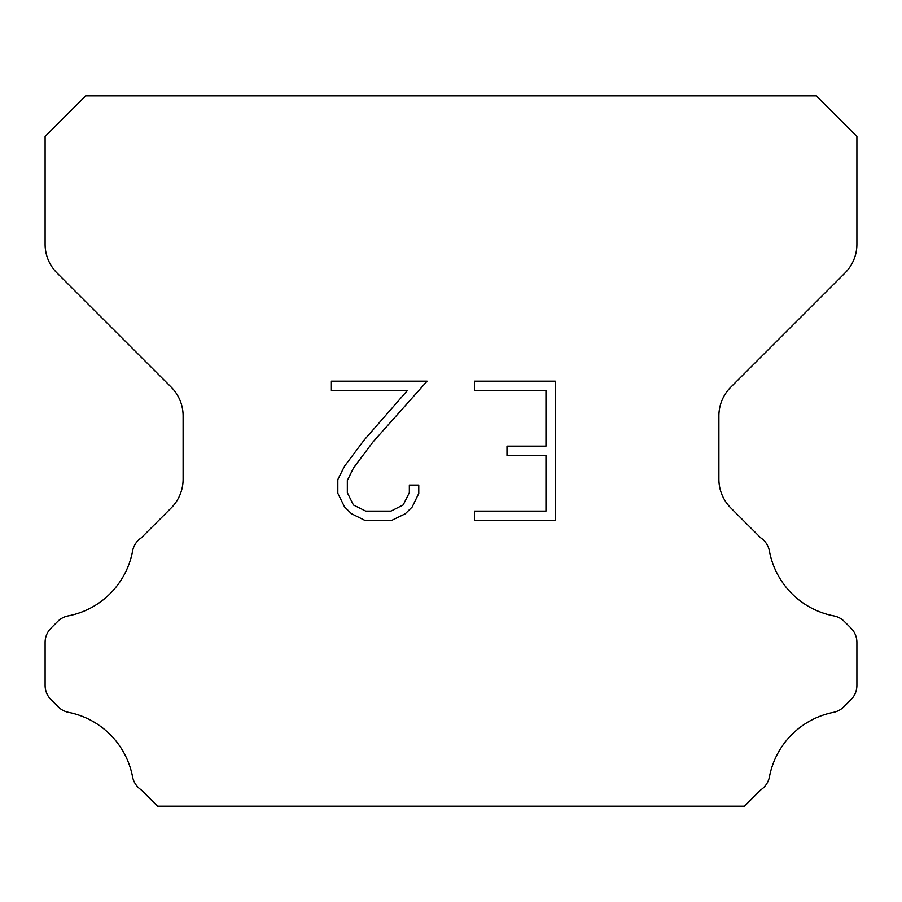 <?xml version="1.0" encoding="UTF-8"?>
<svg xmlns="http://www.w3.org/2000/svg" width="902" height="902" viewBox="0 0 902 902"><rect width="100%" height="100%" fill="white"/><g stroke="black" fill="none" stroke-linecap="round" stroke-linejoin="round"><path stroke-width="1.35" d="M545.969 511.118L545.969 455.431L506.992 455.431L506.992 446.152L545.969 446.152L545.969 390.453L474.452 390.453L474.452 381.174L555.249 381.174L555.249 520.398L474.452 520.398L474.452 511.118L545.969 511.118M418.765 485.096L418.765 493.45L412.146 507.037L405.257 513.79L391.66 520.398L364.915 520.398L351.419 513.689L344.53 506.89L337.822 493.304L337.822 479.526L344.53 466.199L364.194 440.018L407.433 390.453L331.384 390.453L331.384 381.174L427.097 381.174L372.898 442.07L353.595 467.8L347.338 480.495L347.338 492.717L353.404 504.962L365.738 511.118L390.938 511.118L403.171 504.94L409.339 492.717L409.339 485.096L418.765 485.096M816.31 95.837L85.69 95.837L45.1 136.427L45.1 244.25A40.59 40.59 0 0 0 56.984 272.956L171.222 387.183A40.59 40.59 0 0 1 183.106 415.89L183.106 479.21A40.59 40.59 0 0 1 171.222 507.916L141.287 537.84A20.295 20.295 0 0 0 132.493 551.562A81.18 81.18 0 0 1 68.169 615.897A20.295 20.295 0 0 0 57.66 621.478L51.042 628.085A20.295 20.295 0 0 0 45.1 642.438L45.1 685.351A20.295 20.295 0 0 0 51.042 699.704L58.145 706.807A20.295 20.295 0 0 0 68.563 712.366A81.18 81.18 0 0 1 132.447 776.25A20.295 20.295 0 0 0 141.197 789.848L157.5 806.162L744.5 806.162L760.803 789.848A20.295 20.295 0 0 0 769.553 776.25A81.18 81.18 0 0 1 833.437 712.366A20.295 20.295 0 0 0 843.855 706.807L850.958 699.704A20.295 20.295 0 0 0 856.9 685.351L856.9 642.438A20.295 20.295 0 0 0 850.958 628.085L844.34 621.478A20.295 20.295 0 0 0 833.831 615.897A81.18 81.18 0 0 1 769.507 551.562A20.295 20.295 0 0 0 760.713 537.84L730.778 507.916A40.59 40.59 0 0 1 718.894 479.21L718.894 415.89A40.59 40.59 0 0 1 730.778 387.183L845.016 272.956A40.59 40.59 0 0 0 856.9 244.25L856.9 136.427L816.31 95.837"/></g></svg>

